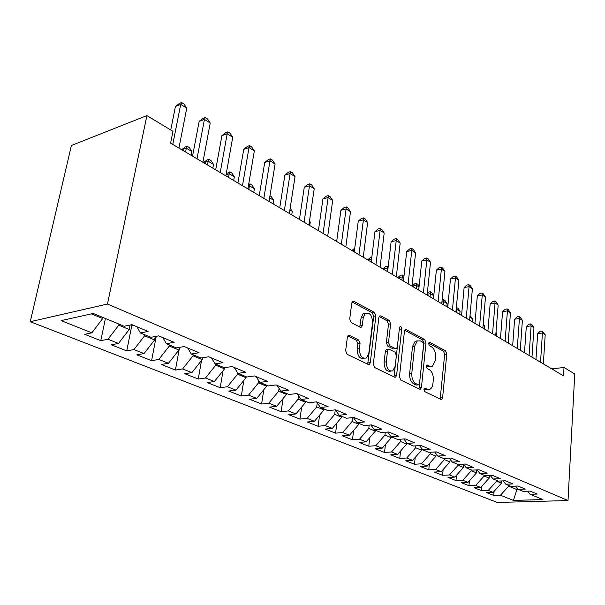<?xml version="1.0" encoding="UTF-8"?>
<svg xmlns="http://www.w3.org/2000/svg" width="605" height="605" viewBox="0 0 605 605"><rect width="100%" height="100%" fill="white"/><g stroke="black" fill="none" stroke-linecap="round" stroke-linejoin="round"><path stroke-width="0.91" d="M423.893 389.37L424.793 391.647L440.901 399.398L441.673 399.429L442.626 397.651L446.777 354.016L445.552 350.847L429.792 342.332L429.119 342.324L428.559 343.459L429.444 345.735L431.524 346.846C434.382 348.873 435.729 352.314 435.547 357.162L435.184 360.814L432.424 366.191L429.58 366.138L426.85 365.057L426.245 366.244L427.138 368.521L429.232 369.587C432.129 371.553 433.483 375.002 433.301 379.917L432.93 383.615C432.59 386.482 431.592 388.357 429.943 389.242L427.266 389.174L424.551 388.13L423.893 389.37M349.539 335.412L348.185 335.525L347.376 337.174L345.637 350.711L347.126 354.288L368.226 364.437L369.383 364.391L370.29 362.645L375.887 315.939L374.487 312.467L353.887 301.343L352.465 301.471L351.77 302.984L349.713 318.994L351.18 322.563L360.194 327.214L361.503 327.123L362.282 325.52L363.257 317.648L365.238 313.466C369.738 312.157 372.173 315.182 372.544 322.548L368.823 353.365L366.464 357.963C362.024 358.962 359.673 355.884 359.4 348.714L360.051 343.496L358.606 339.965L349.539 335.412L348.034 335.654M146.909 115.593L107.471 304.035L30.25 321.716L71.398 145.487L146.909 115.593L172.962 131.323L170.61 143.143L563.52 375.841L563.996 367.469L551.783 368.891M563.996 367.469L574.75 373.966L568.012 500.547L107.471 304.035M399.459 376.756L400.805 380.106L419.636 389.166L420.498 389.181L421.451 387.404L426.011 342.861L424.733 339.602L406.326 329.657L405.237 329.68L404.45 331.283L399.459 376.756M394.657 377.149L374.737 367.575L373.323 364.112L378.859 317.534L379.607 315.969L380.848 315.901L389.28 320.453L390.641 323.864L388.516 342.385L389.885 345.788L395.413 348.624L396.487 348.593L397.334 346.93L399.466 327.812L400.011 326.692C401.077 326.458 401.652 327.237 401.728 329.029L396.585 375.372L395.655 377.142L394.657 377.149M30.25 321.716L497.302 502.46L568.012 500.547M494.081 491.373L493.771 495.457L500.448 495.245L513.426 500.403L542.912 499.571L530.154 494.293L537.18 494.066L530.071 491.094L523.015 491.336L518.183 489.339L525.261 489.082L517.925 486.019L510.824 486.291L505.84 484.227L512.964 483.947L505.394 480.786L498.24 481.081L493.098 478.956L500.274 478.638L492.462 475.379L485.255 475.711L479.946 473.511L487.169 473.163L479.099 469.79L471.847 470.161L466.357 467.884L473.632 467.506L465.29 464.02L457.993 464.421L452.321 462.076L459.641 461.653L451.012 458.053L443.669 458.492L437.801 456.064L445.167 455.603L436.243 451.874L428.847 452.358L422.774 449.848L430.193 449.349L420.951 445.484L413.51 446.014L407.226 443.412L414.682 442.868L405.116 438.867L397.629 439.434L391.117 436.742L398.619 436.152L388.697 432L381.173 432.628L374.419 429.83L381.959 429.187L371.674 424.884L364.104 425.565L357.101 422.661L364.679 421.965L354.001 417.495L346.4 418.229L339.125 415.219L346.741 414.463L335.646 409.827L328.008 410.621L320.453 407.49L328.107 406.673L316.574 401.856L308.905 402.711L301.048 399.459L308.731 398.574L296.73 393.56L289.031 394.49L280.864 391.102L288.57 390.149L276.077 384.924L268.355 385.929L259.848 382.405L267.576 381.377L254.561 375.932L246.817 377.013L237.954 373.346L245.698 372.226L232.123 366.554L224.372 367.719L215.123 363.892L222.882 362.69L208.71 356.768L200.943 358.024L191.293 354.031L199.053 352.73L184.253 346.544L176.486 347.898L166.398 343.723L174.157 342.324L158.676 335.851L150.917 337.318L140.36 332.947L148.112 331.442L131.905 324.666L124.161 326.246L93.261 313.45L61.105 320.62L91.847 332.841L102.699 318.532L102.926 317.451M493.771 495.457L486.488 492.591L493.188 492.357L488.273 490.405L496.607 481.194L496.66 480.43M481.913 486.186L481.557 490.647L488.273 490.405M481.557 490.647L474.048 487.69L480.793 487.433L475.727 485.422L484.151 476.052L484.212 475.273M469.374 480.831L468.966 485.686L475.727 485.422M468.966 485.686L461.229 482.639L468.013 482.351L462.795 480.279L471.31 470.75L471.378 469.964M456.457 475.296L455.988 480.574L462.795 480.279M455.988 480.574L448.002 477.428L454.831 477.111L449.439 474.97L458.061 465.275L458.136 464.413M443.132 469.556L442.595 475.303L449.439 474.97M442.595 475.303L434.36 472.051L441.227 471.703L435.668 469.495L444.388 459.626L444.493 458.446M429.391 463.619L428.779 469.858L435.668 469.495M428.779 469.858L420.278 466.508L427.183 466.122L421.435 463.838L430.261 453.795L430.412 452.26M415.204 457.463L414.516 464.239L421.435 463.838M414.516 464.239L405.728 460.776L412.67 460.36L406.734 457.993L415.665 447.768L415.862 445.847M400.555 451.08L399.769 458.431L406.734 457.993M399.769 458.431L390.694 454.854L397.674 454.393L391.533 451.958L400.57 441.537L400.82 439.192M385.43 444.448L384.538 452.427L391.533 451.958M384.538 452.427L375.145 448.728L382.163 448.229L375.811 445.704L384.954 435.086L385.272 432.288M369.791 437.566L368.778 446.218L375.811 445.704M368.778 446.218L359.06 442.391L366.116 441.854L359.536 439.238L368.793 428.416L369.186 425.111M353.623 430.405L352.473 439.797L359.536 439.238M352.473 439.797L342.415 435.834L349.501 435.245L342.687 432.537L352.057 421.503L352.534 417.639M336.894 422.94L335.586 433.142L342.687 432.537M335.586 433.142L325.165 429.043L332.281 428.408L325.218 425.595L334.709 414.334L335.283 409.865M319.584 415.174L318.094 426.253L325.218 425.595M318.094 426.253L307.295 421.995L314.434 421.307L307.113 418.403L316.717 406.908L317.254 402.892M301.645 407.067L299.959 419.106L307.113 418.403M299.959 419.106L288.751 414.697L295.921 413.949L288.32 410.931L298.046 399.194L298.53 395.761M283.064 398.597L281.143 411.695L288.32 410.931M281.143 411.695L269.512 407.12L276.697 406.31L268.801 403.172L278.655 391.185L279.064 388.402M263.795 389.733L261.61 404.004L268.801 403.172M261.61 404.004L249.525 399.247L256.732 398.377L248.526 395.118L258.501 382.867L258.819 380.825M243.807 380.454L241.319 396.01L248.526 395.118M241.319 396.01L228.758 391.064L235.973 390.127L227.442 386.731L237.538 374.215L237.735 373.005M223.056 370.721L220.22 387.699L227.442 386.731M220.22 387.699L207.152 382.549L214.382 381.543L205.496 378.012L215.728 365.201L215.894 364.21M201.51 360.489L198.266 379.048L205.496 378.012M198.266 379.048L184.669 373.693L191.891 372.604L182.634 368.929L193.003 355.816L193.177 354.81M179.556 347.361L175.412 370.048L182.634 368.929M175.412 370.048L161.24 364.467L168.462 363.295L158.812 359.453L169.309 346.037L169.498 345.009M156.241 336.312L151.59 360.663L158.812 359.453M151.59 360.663L136.806 354.84L144.02 353.577L133.947 349.577L144.58 335.82L144.784 334.777M131.86 325.263L126.74 350.877L133.947 349.577M126.74 350.877L111.312 344.797L118.504 343.436L107.985 339.254L118.754 325.157L118.973 324.099M105.429 318.487L100.801 340.653L107.985 339.254M100.801 340.653L84.677 334.308L91.847 332.841M140.36 332.947L136.942 326.768M91.408 313.866L102.699 318.532M166.398 343.723L162.881 337.613M118.754 325.157L129.22 329.483L130.113 325.029M118.504 343.436L129.22 329.483M191.293 354.031L187.686 347.981M144.58 335.82L154.6 339.965L155.266 336.501M144.02 353.577L154.6 339.965M215.123 363.892L211.44 357.91M169.309 346.037L178.906 350L179.382 347.399M168.462 363.295L178.906 350M237.954 373.346L234.211 367.424M193.003 355.816L202.206 359.62L202.524 357.767M191.891 372.604L202.206 359.62M259.848 382.405L256.044 376.552M215.728 365.201L224.561 368.853L224.757 367.666M214.382 381.543L224.561 368.853M280.864 391.102L277.007 385.317M237.538 374.215L246.023 377.717L246.182 376.749M235.973 390.127L246.023 377.717M301.048 399.459L297.153 393.734M258.501 382.867L266.654 386.232L266.797 385.287M256.732 398.377L266.654 386.232M320.453 407.49L316.536 401.856M278.655 391.185L286.498 394.43L286.634 393.492M276.697 406.31L286.498 394.43M339.125 415.219L335.329 409.857M298.046 399.194L305.593 402.317L305.722 401.395M295.921 413.949L305.593 402.317M357.101 422.661L353.418 417.556M316.717 406.908L323.993 409.91L324.114 409.01M314.434 421.307L323.993 409.91M374.419 429.83L370.842 424.96M334.709 414.334L341.719 417.231L341.833 416.346M332.281 428.408L341.719 417.231M391.117 436.742L387.654 432.091M352.057 421.503L358.825 424.294L358.931 423.417M349.501 435.245L358.825 424.294M407.226 443.412L403.86 438.958M368.793 428.416L375.327 431.108L375.425 430.246M366.116 441.854L375.327 431.108M422.774 449.848L419.515 445.59M384.954 435.086L391.269 437.695L391.359 436.84M382.163 448.229L391.269 437.695M437.801 456.064L434.632 451.98M400.57 441.537L406.666 444.055L406.794 442.837M397.674 454.393L406.666 444.055M452.321 462.076L449.243 458.159M415.665 447.768L421.556 450.203L421.73 448.479M412.67 460.36L421.556 450.203M466.357 467.884L463.37 464.126M430.261 453.795L435.963 456.147L436.175 453.969M427.183 466.122L435.963 456.147M479.946 473.511L477.035 469.896M444.388 459.626L449.908 461.91L450.143 459.308M441.227 471.703L449.908 461.91M493.098 478.956L490.269 475.477M458.061 465.275L463.415 467.483L463.672 464.504M454.831 477.111L463.415 467.483M505.84 484.227L503.095 480.877M471.31 470.75L476.498 472.891L476.74 469.911M468.013 482.351L476.498 472.891M518.183 489.339L515.513 486.11M484.151 476.052L489.18 478.124L489.385 475.515M480.793 487.433L489.18 478.124M530.154 494.293L527.56 491.184M496.607 481.194L501.477 483.206L501.651 480.937M493.188 492.357L501.477 483.206M517.041 487.955L516.927 489.581L518.629 489.521M500.448 495.245L508.684 486.178L508.737 485.429M508.684 486.178L516.927 489.581L513.426 500.403M423.999 388.864L425.126 389.408L428.06 389.446M430.412 366.448L427.455 366.418L426.321 365.836M440.16 399.035L444.675 354.303L443.45 351.134L428.612 343.148M418.947 388.833L423.893 343.171L422.615 339.919L404.73 330.292M418.274 384.81L418.894 384.818L419.552 383.585L423.591 344.404L422.698 342.112L420.46 340.918L417.253 340.94L414.652 346.166L411.793 373.156C411.582 378.216 412.988 381.725 415.998 383.706L418.274 384.81L416.127 385.06L418.448 384.871M417.367 340.872L415.121 341.258L412.519 346.476L414.652 346.166M416.127 385.06L413.85 383.956C410.84 381.982 409.434 378.473 409.645 373.429L412.519 346.476M379.154 316.521L387.132 320.816L389.28 320.453M395.655 348.714L393.258 348.934L387.729 346.105L386.361 342.71L388.493 324.22L387.132 320.816M394.036 376.854L399.436 328.076M386.285 361.835C386.497 368.558 388.644 371.576 392.728 370.895L395.178 366.222L396.366 355.558L395.012 352.178L389.476 349.365L388.372 349.403L387.518 351.082L386.285 361.835L384.115 362.13C384.326 368.846 386.474 371.856 390.565 371.175L390.58 371.168M387.087 349.592L386.209 349.713L385.355 351.399L387.518 351.082M384.115 362.13L385.355 351.399M364.059 358.402C359.695 359.098 357.419 355.982 357.215 349.047L357.865 343.829L356.421 340.305L347.777 335.979M365.594 313.224L363.068 313.851L361.087 318.018L363.257 317.648M359.748 326.987L361.087 318.018M367.689 364.18L373.731 316.309L372.332 312.846L352.087 301.948M540.537 362.229L542.42 333L545.203 334.754L543.351 363.892M535.954 359.521L537.663 333.673L542.42 333L542.004 331.071L545.203 334.754M537.663 333.673L540.099 331.343L542.004 331.071M496.334 336.055L496.569 333.113L495.964 332.75M496.002 332.281L496.569 333.113M484.507 329.044L484.749 326.072L483.13 325.104M483.229 323.856L484.749 326.072M529.08 355.445L531.107 325.845L533.965 327.653L531.976 357.162M524.482 352.723L526.312 326.556L531.107 325.845L530.714 323.917L531.856 324.635L533.965 327.653M526.312 326.556L528.8 324.197L530.714 323.917M517.275 348.457L519.445 318.48L522.395 320.34L520.262 350.219M512.662 345.72L514.621 319.221L519.445 318.48L519.082 316.536L520.262 317.285L522.395 320.34M514.621 319.221L517.154 316.838L519.082 316.536M472.316 321.83L472.581 318.82L469.881 317.209M470.032 315.507L472.581 318.82M459.762 314.396L460.05 311.341L456.851 309.442L456.571 312.505M456.336 307.574L457.955 308.285L460.05 311.341M456.677 307.522L456.851 309.442L456.155 309.556M505.107 341.25L507.429 310.887L510.469 312.808L508.185 343.073M500.479 338.505L502.573 311.666L507.429 310.887L507.096 308.936L508.313 309.707L510.469 312.808M502.573 311.666L505.16 309.253L507.096 308.936M492.553 333.816L495.041 303.052L498.172 305.033L495.729 335.692M487.91 331.064L490.156 303.869L495.041 303.052L494.739 301.101L495.994 301.895L498.172 305.033M490.156 303.869L492.788 301.434L494.739 301.101M446.83 306.735L447.125 303.642L443.836 301.683L443.533 304.784M442.119 300.035L443.699 299.755L445.015 300.541L447.125 303.642M443.699 299.755L443.836 301.683L441.922 302.016M479.599 326.14L482.261 294.975L485.49 297.017L482.873 328.084M474.948 323.388L477.337 295.837L482.261 294.975L481.996 293.017L483.289 293.841L485.49 297.017M477.337 295.837L480.03 293.365L481.996 293.017M433.777 295.686L430.412 293.682L430.094 296.821M427.327 293.1L428.446 292.094L430.314 291.754L431.667 292.563L433.777 295.663M430.314 291.754L430.412 293.682L427.206 294.264M466.228 318.222L469.072 286.641L472.407 288.751L469.609 320.226M461.562 315.462L464.118 287.541L469.072 286.641L468.845 284.675L470.176 285.522L472.407 288.751M464.118 287.541L466.863 285.038L468.845 284.675M419.031 286.899L416.565 285.424L416.225 288.608M412.058 286.142L414.629 283.851L416.505 283.495L417.911 284.327L419.114 286.112M416.505 283.495L416.565 285.424L412.239 286.248M452.419 310.04L455.452 278.035L458.9 280.213L455.913 312.112M447.738 307.272L450.468 278.981L455.452 278.035L455.27 276.069L456.646 276.939L458.9 280.213M450.468 278.981L453.274 276.447L455.27 276.069M403.777 277.808L402.272 276.909L401.909 280.13M397.742 277.665L400.366 275.351L402.257 274.965L403.958 276.205M402.257 274.965L402.272 276.909L397.924 277.771M438.141 301.592L441.385 269.142L444.94 271.388L441.756 303.733M433.46 298.817L436.371 270.14L441.385 269.142L441.242 267.168L442.663 268.076L444.94 271.388M436.371 270.14L439.238 267.569L441.242 267.168M387.994 268.393L387.51 268.106L387.124 271.373M382.965 268.915L385.65 266.563L387.548 266.17L388.206 266.563M387.548 266.17L387.51 268.106L383.139 269.013M423.387 292.85L426.835 259.946L430.518 262.275L427.122 295.059M418.69 290.067L421.791 260.997L426.835 259.946L426.744 257.98L428.211 258.91L430.518 262.275M421.791 260.997L424.725 258.395L426.744 257.98M367.696 259.87L370.441 257.496L371.825 257.193M371.583 259.167L367.87 259.969M408.11 283.805L411.793 250.44L415.605 252.852L411.982 286.097M403.422 281.023L406.726 251.544L411.793 250.44L411.748 248.466L413.276 249.434L415.605 252.852M406.726 251.544L409.721 248.912L411.748 248.466M351.913 250.523L354.757 248.103M354.507 250.069L352.08 250.621M392.305 274.443L396.23 240.601L400.17 243.097L396.305 276.81M387.608 271.66L391.125 241.758L396.23 240.601L396.237 238.635L397.81 239.633L400.17 243.097M391.125 241.758L394.203 239.096L396.237 238.635M336.773 240.707L335.752 240.949M335.586 240.851L336.909 239.731M375.924 264.74L380.114 230.414L384.198 233.001L380.076 267.198M371.236 261.965L374.987 231.632L380.114 230.414L380.174 228.448L381.808 229.484L384.198 233.001M374.987 231.632L378.125 228.932L380.174 228.448M358.954 254.69L363.408 219.865L367.643 222.534L363.25 257.238M354.265 251.914L358.258 221.143L363.408 219.865L363.537 217.891L365.231 218.965L367.643 222.534M358.258 221.143L361.48 218.413L363.537 217.891M309.737 225.544L310.252 222.058L309.412 221.559M309.503 220.931L310.252 222.058M341.341 244.261L346.098 208.922L350.484 211.69L345.81 246.908M336.667 241.493L340.918 210.268L346.098 208.922L346.294 206.955L348.041 208.067L350.484 211.69M340.918 210.268L344.222 207.5L346.294 206.955M291.754 214.896L292.298 211.357L289.908 209.935M290.188 208.15L292.298 211.357M323.07 233.439L328.137 197.563L332.69 200.444L327.706 236.184M318.404 230.679L322.934 198.984L328.137 197.563L328.402 195.612L330.217 196.761L332.69 200.444M322.934 198.984L326.322 196.179L328.402 195.612M273.112 203.855L273.687 200.263L269.626 197.843M269.951 195.823L271.305 196.633L273.687 200.263M304.088 222.201L309.488 185.78L314.214 188.768L308.905 225.052M299.445 219.449L304.27 187.278L309.488 185.78L309.828 183.829L311.719 185.024L314.214 188.768M304.27 187.278L307.741 184.434L309.828 183.829M253.767 192.398L254.372 188.752L249.434 185.811L248.821 189.463M248.685 184.283L250.001 183.89L251.975 185.07L254.372 188.752M250.001 183.89L249.434 185.811L248.368 186.128M284.365 210.517L290.113 173.537L295.028 176.637L289.364 213.482M279.737 207.78L284.872 175.117L290.113 173.537L290.536 171.593L292.495 172.841L295.028 176.637M284.872 175.117L288.441 172.228L290.536 171.593M233.681 180.502L234.332 176.804L229.197 173.748L228.546 177.454M226.247 173.764L229.847 171.835L231.896 173.06L234.332 176.804M229.847 171.835L229.197 173.748L226.073 174.739M263.84 198.364L269.966 160.801L275.078 164.031L269.051 201.442M259.243 195.642L264.718 162.473L269.966 160.801L270.48 158.873L272.522 160.174L275.078 164.031M264.718 162.473L268.386 159.546L270.48 158.873M212.816 168.145L213.504 164.394L208.173 161.217L207.477 164.976M203.53 162.647L206.955 159.97L208.914 159.312L211.047 160.59L213.504 164.394M208.914 159.312L208.173 161.217L203.666 162.722M242.476 185.705L249.01 147.559L254.327 150.917L247.899 188.919M237.916 183.005L243.747 149.322L249.01 147.559L249.615 145.646L251.74 146.992L254.327 150.917M243.747 149.322L247.513 146.35L249.615 145.646M158.155 335.949L158.979 335.979M191.127 155.296L191.853 151.484L186.302 148.18L185.569 152.006M181.674 149.7L185.19 146.992L187.157 146.297L189.373 147.62L191.853 151.484M187.157 146.297L186.302 148.18L181.795 149.768M220.22 172.523L227.185 133.766L232.728 137.267L225.869 175.874M215.698 169.854L221.914 135.626L227.185 133.766L227.896 131.867L230.112 133.274L232.728 137.267M221.914 135.626L225.786 132.616L227.896 131.867M130.899 324.87L134.265 325.649M197.011 158.782L204.437 119.389L210.215 123.042L202.902 162.269M192.541 156.135L199.158 121.355L204.437 119.389L205.261 117.514L207.568 118.981L210.215 123.042M199.158 121.355L203.151 118.3L205.261 117.514M172.78 144.429L180.714 104.393L186.741 108.204L178.936 148.081M170.739 129.977L175.435 106.472L180.714 104.393L181.659 102.54L184.064 104.068L186.741 108.204M175.435 106.472L179.549 103.379L181.659 102.54M425.126 389.408L427.266 389.174M426.699 365.17L427.485 365.065M427.455 366.418L429.58 366.138M428.96 342.453L429.792 342.332M443.45 351.134L445.552 350.847M444.675 354.303L446.777 354.016M440.5 397.871L442.626 397.651M424.4 388.228L425.149 388.145M405.025 329.861L406.326 329.657M422.615 339.919L424.733 339.602M423.893 343.171L426.011 342.861M419.303 387.646L421.451 387.404M409.645 373.429L411.793 373.156M413.85 383.956L415.998 383.706M379.418 316.15L380.848 315.901M388.493 324.22L390.641 323.864M386.361 342.71L388.516 342.385M387.729 346.105L389.885 345.788M393.258 348.934L395.413 348.624M399.587 329.37L401.728 329.029M394.422 375.644L396.585 375.372M356.421 340.305L358.606 339.965M357.865 343.829L360.051 343.496M357.215 349.047L359.4 348.714M360.104 325.883L362.282 325.52M352.299 301.638L353.887 301.343M372.332 312.846L374.487 312.467M373.731 316.309L375.887 315.939M368.105 362.94L370.29 362.645M441.151 399.481L441.673 399.429M419.878 389.249L420.498 389.181M415.121 341.258L417.253 340.94M386.209 349.713L388.372 349.403M394.883 377.233L395.655 377.142M363.068 313.851L365.238 313.466M360.399 327.305L361.503 327.123M368.43 364.52L369.383 364.391"/></g></svg>
